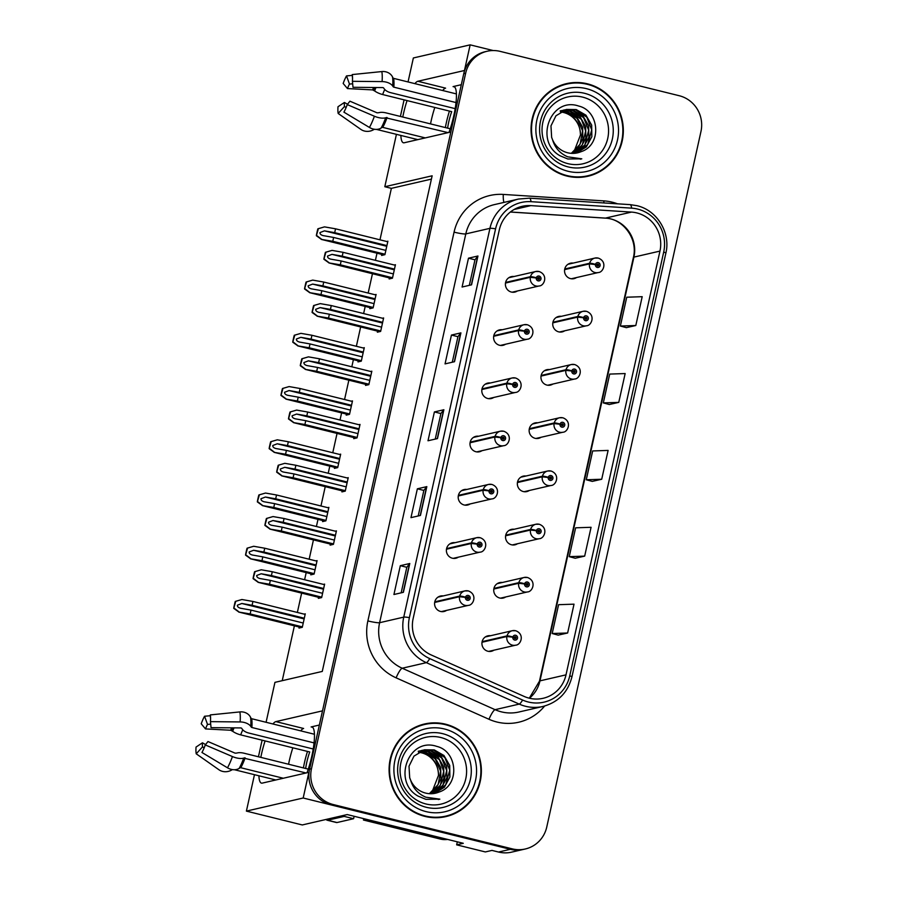 <?xml version="1.0" encoding="UTF-8"?>
<svg xmlns="http://www.w3.org/2000/svg" width="897" height="897" viewBox="0 0 897 897"><rect width="100%" height="100%" fill="white"/><g stroke="black" fill="none" stroke-linecap="round" stroke-linejoin="round"><path stroke-width="1.35" d="M319.366 725.034L311.113 726.94A31.687 6.974 103.9 0 1 311.909 726.929A31.687 6.974 103.9 0 1 311.864 755.936A31.687 6.974 103.9 0 1 306.998 772.777M448.96 132.431A31.687 6.974 -76.1 0 0 453.826 115.601A31.687 6.974 -76.1 0 0 453.871 86.594A31.687 6.974 -76.1 0 0 453.075 86.594L454.577 86.964M478.606 436.222A7.916 7.681 77 0 0 469.983 443.993A7.916 7.681 77 0 0 481.947 450.698M466.81 489.459A7.916 7.681 77 0 0 458.188 497.23A7.916 7.681 77 0 0 470.151 503.935M490.412 382.997A7.916 7.681 77 0 0 481.79 390.767A7.916 7.681 77 0 0 493.754 397.461M502.208 329.76A7.916 7.681 77 0 0 493.585 337.53A7.916 7.681 77 0 0 505.549 344.224M514.015 276.523A7.916 7.681 77 0 0 505.392 284.293A7.916 7.681 77 0 0 517.356 290.998M455.003 542.696A7.916 7.681 77 0 0 446.381 550.466A7.916 7.681 77 0 0 458.345 557.16M502.354 582.501A7.916 7.681 77 0 0 493.731 590.271A7.916 7.681 77 0 0 505.695 596.965M514.149 529.264A7.916 7.681 77 0 0 505.527 537.034A7.916 7.681 77 0 0 517.491 543.728M525.956 476.027A7.916 7.681 77 0 0 517.334 483.797A7.916 7.681 77 0 0 529.297 490.502M537.752 422.801A7.916 7.681 77 0 0 529.129 430.56A7.916 7.681 77 0 0 541.093 437.265M549.558 369.564A7.916 7.681 77 0 0 540.936 377.334A7.916 7.681 77 0 0 552.9 384.028M561.365 316.327A7.916 7.681 77 0 0 552.731 324.097A7.916 7.681 77 0 0 564.706 330.802M573.161 263.09A7.916 7.681 77 0 0 564.538 270.86A7.916 7.681 77 0 0 576.502 277.565M443.208 595.922A7.916 7.681 77 0 0 434.574 603.692A7.916 7.681 77 0 0 446.549 610.397M490.547 635.726A7.916 7.681 77 0 0 481.924 643.497A7.916 7.681 77 0 0 493.888 650.202M493.171 50.546L470.151 44.85L464.467 70.504L417.845 81.268A31.687 6.974 -76.1 0 0 414.907 83.645M407.059 100.587A31.687 6.974 -76.1 0 0 402.775 117.025M400.869 135.447A31.687 6.974 -76.1 0 0 403.415 142.769A31.687 6.974 -76.1 0 0 404.211 142.769L450.832 132.005L322.505 710.85L275.884 721.614A31.687 6.974 -76.1 0 0 272.946 723.98M417.845 81.268L445.596 88.141A31.687 6.974 -76.1 0 0 442.658 90.519M434.81 107.449A31.687 6.974 -76.1 0 0 430.526 123.898M258.908 775.782A31.687 6.974 -76.1 0 0 261.453 783.115A31.687 6.974 -76.1 0 0 262.249 783.115L308.871 772.339L303.186 798.005L246.395 811.112L302.267 824.948L347.229 814.566L463.278 843.303L456.651 844.839L457.324 841.835M303.186 798.005L510.359 849.302A29.702 28.794 77 0 0 523.433 849.414L511.604 852.15A29.702 28.794 77 0 1 498.53 852.038L491.971 850.412L485.344 851.937L456.651 844.839M408.045 81.941L413.36 57.969L470.151 44.85M265.097 740.922A31.687 6.974 -76.1 0 0 260.814 757.371M266.084 722.287L274.942 682.359L322.27 671.427L432.141 175.801L384.813 186.722L396.429 134.337M400.398 116.442L404.076 99.847M246.395 811.112L254.468 774.683M258.437 756.788L262.115 740.182M431.412 179.108L391.372 188.348L379.969 239.813M376.998 253.201L375.417 260.332M372.457 273.72L368.162 293.05M365.202 306.426L363.621 313.569M360.65 326.945L356.367 346.287M353.396 359.663L351.815 366.806M348.855 380.182L344.56 399.513M341.6 412.9L340.019 420.031M337.048 433.419L332.765 452.75M329.793 466.126L328.212 473.268M325.241 486.645L320.958 505.986M317.998 519.363L316.406 526.505M313.445 539.882L309.162 559.212M306.191 572.6L304.61 579.742M301.639 593.119L297.356 612.449M294.395 625.837L282.23 680.666M391.372 188.348L384.813 186.722M381.819 254.389L381.595 255.432L384.903 254.67L387.885 241.215L386.708 241.484M370.024 307.626L369.788 308.669L373.107 307.895L376.09 294.451L374.912 294.721M346.421 414.089L346.186 415.132L349.505 414.369L352.487 400.914L351.31 401.183M334.615 467.326L334.39 468.369L337.698 467.606L340.681 454.151L339.503 454.42M322.819 520.563L322.584 521.594L325.903 520.832L328.885 507.377L327.708 507.657M311.012 573.788L310.788 574.831L314.096 574.069L317.078 560.614L315.901 560.883M358.217 360.852L357.993 361.895L361.3 361.132L364.283 347.677L363.106 347.958M299.217 627.025L298.981 628.068L302.289 627.306L305.272 613.851L304.094 614.12M389.365 277.902L389.13 278.945L392.449 278.182L395.431 264.727L394.254 264.996M377.559 331.139L377.334 332.182L380.642 331.408L383.624 317.964L382.447 318.233M353.956 437.601L353.732 438.644L357.04 437.882L360.022 424.427L358.845 424.696M342.161 490.838L341.925 491.881L345.244 491.119L348.227 477.664L347.049 477.933M330.354 544.075L330.13 545.118L333.437 544.344L336.42 530.889L335.243 531.17M365.763 384.376L365.528 385.407L368.846 384.645L371.829 371.19L370.652 371.47M318.558 597.301L318.323 598.344L321.642 597.581L324.624 584.126L323.436 584.396M461.327 84.688L453.075 86.594M288.565 764.244A31.687 6.974 103.9 0 1 292.848 747.795M300.697 730.853A31.687 6.974 103.9 0 1 303.635 728.487L275.884 721.614M587.423 83.825A47.519 46.072 77 0 0 566.5 83.645A47.519 46.072 77 0 0 531.046 129.549A47.519 46.072 77 0 0 566.971 176.07A47.519 46.072 77 0 0 587.883 176.261A47.519 46.072 77 0 0 623.337 130.357A47.519 46.072 77 0 0 587.423 83.825M576.973 82.995A47.519 46.072 77 0 0 565.558 83.881M445.461 724.171A47.519 46.072 77 0 0 424.539 723.991A47.519 46.072 77 0 0 389.085 769.895A47.519 46.072 77 0 0 425.01 816.416A47.519 46.072 77 0 0 445.921 816.595A47.519 46.072 77 0 0 481.375 770.691A47.519 46.072 77 0 0 445.461 724.171M435.011 723.341A47.519 46.072 77 0 0 423.597 724.215M636.769 212.914A31.687 30.711 -103 0 1 659.957 251.093L566.007 674.847A31.687 30.711 -103 0 1 543.134 698.292A31.687 30.711 -103 0 1 524.083 696.408L431.222 654.967A31.687 30.711 -103 0 1 413.147 618.549L499.337 229.767A31.687 30.711 -103 0 1 522.2 206.321A31.687 30.711 -103 0 1 530.833 205.626L631.454 212.096A31.687 30.711 -103 0 1 636.769 212.914M637.621 209.079A35.645 34.557 77 0 0 631.645 208.149L531.024 201.679A35.645 34.557 77 0 0 495.581 228.836L409.391 617.618A35.645 34.557 77 0 0 429.73 658.6L522.603 700.041A35.645 34.557 77 0 0 569.763 675.777L663.702 252.023A35.645 34.557 77 0 0 637.621 209.079M487.093 51.264L485.21 51.701A29.702 28.794 77 0 0 463.76 73.677L309.577 769.178A29.702 28.794 77 0 0 331.307 804.968L510.359 849.302A29.702 28.794 77 0 0 523.433 849.414L525.328 848.977A29.702 28.794 77 0 0 546.766 827L700.961 131.511A29.702 28.794 77 0 0 679.22 95.721L500.167 51.376A29.702 28.794 77 0 0 487.093 51.264A29.702 28.794 77 0 0 465.655 73.24L311.472 768.74A29.702 28.794 77 0 0 333.202 804.531L512.254 848.865A29.702 28.794 77 0 0 525.328 848.977M558.181 635.132L567.633 632.99L574.024 604.163L558.584 604.69L552.193 633.517L558.259 635.154M575.224 558.259L584.676 556.118L591.067 527.29L575.627 527.817L569.236 556.645L575.302 558.282M626.341 327.652L635.805 325.51L642.196 296.683L626.756 297.21L620.365 326.037L626.431 327.674M609.298 404.513L618.762 402.383L625.153 373.556L609.713 374.083L603.322 402.899L609.388 404.547M592.255 481.386L601.719 479.245L608.11 450.417L592.67 450.944L586.279 479.772L592.345 481.409M403.392 592.323L393.929 594.509L400.32 565.682L409.783 563.495L403.392 592.323M454.521 361.704L445.047 363.89L451.438 335.063L460.912 332.877L454.521 361.704M471.553 284.831L462.09 287.018L468.481 258.19L477.944 256.004L471.553 284.831M420.435 515.45L410.972 517.636L417.363 488.809L426.826 486.623L420.435 515.45M437.478 438.577L428.004 440.763L434.395 411.936L443.869 409.75L437.478 438.577M434.395 411.936L440.909 413.551M435.247 439.093L440.909 413.528L443.645 409.851A7.916 0.863 12.5 0 1 443.869 409.75M417.363 488.809L423.866 490.424M418.204 515.966L423.866 490.401L426.613 486.723A7.916 0.863 12.5 0 1 426.826 486.623M468.481 258.19L474.984 259.805M469.322 285.347L474.995 259.782L477.731 256.116A7.916 0.863 12.5 0 1 477.944 256.004M451.438 335.063L457.952 336.678L460.688 332.978A7.916 0.863 12.5 0 1 460.912 332.877M400.32 565.682L406.823 567.296L409.57 563.596A7.916 0.863 12.5 0 1 409.783 563.495M601.719 479.245L586.279 479.772M618.762 402.383L603.322 402.899M635.805 325.51L620.365 326.037M584.676 556.118L569.236 556.645M567.633 632.99L552.193 633.517M452.279 362.22L457.952 336.655M401.161 592.839L406.823 567.274M444.979 816.808A47.519 46.072 77 0 0 455.62 812.592M586.941 176.462A47.519 46.072 77 0 0 597.581 172.246M322.584 593.309L270.356 580.381L259.682 578.487M260.119 578.576C257.775 578.004 256.632 576.973 256.71 575.482L261.184 573.777L271.421 575.571L272.273 571.725L261.24 569.786L254.625 571.703A4.945 1.088 -76.1 0 0 254.064 573.766L253.425 576.648A4.945 1.088 -76.1 0 0 253.089 578.655L258.235 582.332L269.504 584.216L321.731 597.155M434.664 602.459L459.544 596.718L465.453 597.391A2.478 2.399 77 0 0 467.281 600.272A2.478 2.399 77 0 0 470.163 598.445A2.478 2.399 77 0 0 468.346 595.462A2.478 2.399 77 0 0 465.498 597.178L466.889 597.593A0.987 0.964 -103 0 1 468.783 597.873A0.987 0.964 -103 0 1 467.606 598.826A0.987 0.964 -103 0 1 466.866 597.671L465.453 597.391M467.057 597.256A0.987 0.964 -103 0 1 467.393 598.748M465.498 597.178A4.945 0.583 -165 0 0 459.679 596.079A7.423 7.198 -103 0 1 468.234 590.932M434.787 601.831L459.679 596.079M320.621 597.817L258.056 582.321L320.689 597.806M324.501 584.665L272.273 571.725M323.649 588.51L271.421 575.571M270.356 580.381L269.504 584.216M261.24 569.786L255.107 571.591L253.089 578.655M253.571 578.543L258.471 582.276M303.242 623.034L251.014 610.095L240.34 608.211M240.777 608.301C238.434 607.729 237.29 606.697 237.369 605.206L241.842 603.49L252.079 605.296L252.932 601.45L241.898 599.51L235.283 601.427A4.945 1.088 -76.1 0 0 234.722 603.479L234.083 606.361A4.945 1.088 -76.1 0 0 233.747 608.368L238.894 612.057L250.162 613.94L302.39 626.88M482.014 642.263L506.883 636.511L512.804 637.195A2.478 2.399 77 0 0 514.631 640.066A2.478 2.399 77 0 0 517.502 638.249A2.478 2.399 77 0 0 515.697 635.267A2.478 2.399 77 0 0 512.849 636.982L514.239 637.397A0.987 0.964 -103 0 1 516.123 637.677A0.987 0.964 -103 0 1 514.945 638.63A0.987 0.964 -103 0 1 514.216 637.475L512.804 637.195M514.396 637.061A0.987 0.964 -103 0 1 514.743 638.552M512.849 636.982A4.945 0.583 -165 0 0 507.029 635.883A7.423 7.198 -103 0 1 515.573 630.737M482.138 641.635L507.029 635.883M301.28 627.541L238.714 612.046L301.347 627.519M305.159 614.378L252.932 601.45M304.307 618.224L252.079 605.296M251.014 610.095L250.162 613.94M241.898 599.51L235.765 601.315L233.747 608.368M234.229 608.256L239.129 612.001M334.379 540.072L282.151 527.144L271.477 525.25M271.914 525.339C269.571 524.779 268.438 523.747 268.506 522.245L272.98 520.54L283.217 522.334L284.069 518.5L273.047 516.56L266.431 518.477A4.945 1.088 -76.1 0 0 265.871 520.529L265.232 523.411A4.945 1.088 -76.1 0 0 264.895 525.418L270.031 529.107L281.299 530.99L333.527 543.918M446.471 549.222L471.34 543.481L477.249 544.154A2.478 2.399 77 0 0 479.088 547.035A2.478 2.399 77 0 0 481.958 545.208A2.478 2.399 77 0 0 480.153 542.225A2.478 2.399 77 0 0 477.305 543.952L478.695 544.356A0.987 0.964 -103 0 1 480.579 544.636A0.987 0.964 -103 0 1 479.402 545.589A0.987 0.964 -103 0 1 478.673 544.445L477.249 544.154M478.852 544.019A0.987 0.964 -103 0 1 479.2 545.511M477.305 543.952A4.945 0.583 -165 0 0 471.486 542.853A7.423 7.198 -103 0 1 480.03 537.695M446.594 548.594L471.486 542.853M332.417 544.58L269.862 529.095L332.484 544.569M336.297 531.428L284.069 518.5M335.444 535.274L283.217 522.334M282.151 527.144L281.299 530.99M273.047 516.56L266.914 518.365L264.895 525.418M265.366 525.306L270.277 529.051M346.186 486.847L293.958 473.908L283.284 472.024M283.721 472.114C281.378 471.542 280.245 470.51 280.312 469.019L284.786 467.303L295.023 469.109L295.875 465.263L284.842 463.323L278.227 465.24A4.945 1.088 -76.1 0 0 277.666 467.292L277.027 470.174A4.945 1.088 -76.1 0 0 276.691 472.181L281.837 475.87L293.106 477.753L345.334 490.693M458.277 495.985L483.147 490.244L489.056 490.917A2.478 2.399 77 0 0 490.883 493.798A2.478 2.399 77 0 0 493.765 491.982A2.478 2.399 77 0 0 491.948 489A2.478 2.399 77 0 0 489.1 490.715L490.491 491.119A0.987 0.964 -103 0 1 492.386 491.41A0.987 0.964 -103 0 1 491.208 492.363A0.987 0.964 -103 0 1 490.48 491.208L489.056 490.917M490.659 490.782A0.987 0.964 -103 0 1 491.007 492.285M489.1 490.715A4.945 0.583 -165 0 0 483.281 489.616A7.423 7.198 -103 0 1 491.836 484.458M458.389 495.368L483.281 489.616M344.224 491.354L281.658 475.858L344.291 491.332M348.103 478.191L295.875 465.263M347.251 482.037L295.023 469.109M293.958 473.908L293.106 477.753M284.842 463.323L278.709 465.128L276.691 472.181M277.173 472.069L282.073 475.814M357.993 433.61L305.754 420.682L295.079 418.787M295.517 418.877C293.173 418.305 292.041 417.273 292.108 415.782L296.582 414.066L306.819 415.872L307.671 412.026L296.649 410.086L290.034 412.003A4.945 1.088 -76.1 0 0 289.473 414.055L288.834 416.948A4.945 1.088 -76.1 0 0 288.498 418.944L293.644 422.633L304.902 424.516L357.141 437.456M470.073 442.759L494.942 437.007L500.862 437.691A2.478 2.399 77 0 0 502.69 440.562A2.478 2.399 77 0 0 505.56 438.745A2.478 2.399 77 0 0 503.755 435.763A2.478 2.399 77 0 0 500.907 437.478L502.298 437.893A0.987 0.964 -103 0 1 504.181 438.173A0.987 0.964 -103 0 1 503.004 439.126A0.987 0.964 -103 0 1 502.275 437.971L500.862 437.691M502.455 437.557A0.987 0.964 -103 0 1 502.802 439.048M500.907 437.478A4.945 0.583 -165 0 0 495.088 436.379A7.423 7.198 -103 0 1 503.632 431.233M470.196 442.131L495.088 436.379M356.019 438.117L293.465 422.622L356.087 438.095M359.91 424.965L307.671 412.026M359.058 428.811L306.819 415.872M305.754 420.682L304.902 424.516M296.649 410.086L290.516 411.891L288.498 418.944M288.98 418.843L293.88 422.577M315.038 569.797L262.81 556.869L252.135 554.974M252.573 555.064C250.229 554.492 249.097 553.46 249.164 551.969L253.638 550.265L263.875 552.059L264.727 548.213L253.694 546.273L247.09 548.19A4.945 1.088 -76.1 0 0 246.529 550.253L245.89 553.135A4.945 1.088 -76.1 0 0 245.554 555.131L250.689 558.82L261.958 560.703L314.185 573.643M493.821 589.026L518.69 583.285L524.599 583.958A2.478 2.399 77 0 0 526.438 586.84A2.478 2.399 77 0 0 529.308 585.012A2.478 2.399 77 0 0 527.503 582.03A2.478 2.399 77 0 0 524.644 583.745L526.034 584.16A0.987 0.964 -103 0 1 527.929 584.44A0.987 0.964 -103 0 1 526.752 585.393A0.987 0.964 -103 0 1 526.023 584.239L524.599 583.958M526.203 583.824A0.987 0.964 -103 0 1 526.55 585.315M524.644 583.745A4.945 0.583 -165 0 0 518.825 582.658A7.423 7.198 -103 0 1 527.38 577.5M493.933 588.398L518.825 582.658M313.075 574.304L250.521 558.809L313.143 574.293M316.955 561.152L264.727 548.213M316.103 564.998L263.875 552.059M262.81 556.869L261.958 560.703M253.694 546.273L247.572 548.078L245.554 555.131M246.025 555.03L250.936 558.764M326.844 516.56L274.617 503.632L263.942 501.737M264.38 501.827C262.036 501.255 260.904 500.223 260.971 498.732L265.445 497.028L275.682 498.822L276.534 494.987L265.501 493.047L258.885 494.953A4.945 1.088 -76.1 0 0 258.325 497.016L257.686 499.898A4.945 1.088 -76.1 0 0 257.349 501.905L262.496 505.594L273.764 507.478L325.992 520.406M505.616 535.789L530.486 530.049L536.406 530.721A2.478 2.399 77 0 0 538.234 533.603A2.478 2.399 77 0 0 541.115 531.775A2.478 2.399 77 0 0 539.299 528.793A2.478 2.399 77 0 0 536.451 530.519L537.841 530.923A0.987 0.964 -103 0 1 539.725 531.203A0.987 0.964 -103 0 1 538.559 532.156A0.987 0.964 -103 0 1 537.819 531.013L536.406 530.721M537.998 530.587A0.987 0.964 -103 0 1 538.346 532.089M536.451 530.519A4.945 0.583 -165 0 0 530.632 529.421A7.423 7.198 -103 0 1 539.187 524.263M505.74 535.173L530.632 529.421M324.882 521.067L262.316 505.583L324.949 521.056M328.762 507.915L276.534 494.987M327.91 511.761L275.682 498.822M274.617 503.632L273.764 507.478M265.501 493.047L259.368 494.852L257.349 501.905M257.831 501.793L262.731 505.538M338.651 463.334L286.412 450.395L275.738 448.5M276.175 448.601C273.832 448.029 272.699 446.998 272.766 445.506L277.24 443.791L287.477 445.596L288.329 441.75L277.308 439.81L270.692 441.728A4.945 1.088 -76.1 0 0 270.132 443.78L269.492 446.661A4.945 1.088 -76.1 0 0 269.156 448.668L274.303 452.357L285.56 454.241L337.799 467.169M517.423 482.552L542.293 476.812L548.202 477.496A2.478 2.399 77 0 0 550.04 480.366A2.478 2.399 77 0 0 552.911 478.55A2.478 2.399 77 0 0 551.106 475.567A2.478 2.399 77 0 0 548.246 477.282L549.637 477.697A0.987 0.964 -103 0 1 551.532 477.978A0.987 0.964 -103 0 1 550.354 478.931A0.987 0.964 -103 0 1 549.626 477.776L548.202 477.496M549.805 477.361A0.987 0.964 -103 0 1 550.153 478.852M548.246 477.282A4.945 0.583 -165 0 0 542.427 476.184A7.423 7.198 -103 0 1 550.982 471.037M517.535 481.936L542.427 476.184M336.678 467.83L274.123 452.346L336.745 467.819M340.568 454.678L288.329 441.75M339.716 458.524L287.477 445.596M286.412 450.395L285.56 454.241M277.308 439.81L271.174 441.616L269.156 448.668M269.638 448.556L274.538 452.301M350.447 410.097L298.219 397.158L287.545 395.274M287.982 395.364C285.638 394.792 284.506 393.761 284.573 392.269L289.047 390.554L299.284 392.359L300.136 388.513L289.103 386.573L282.499 388.491A4.945 1.088 -76.1 0 0 281.927 390.543L281.299 393.435A4.945 1.088 -76.1 0 0 280.952 395.431L286.098 399.12L297.367 401.004L349.595 413.943M529.219 429.327L554.088 423.586L560.008 424.259A2.478 2.399 77 0 0 561.836 427.14A2.478 2.399 77 0 0 564.718 425.313A2.478 2.399 77 0 0 562.901 422.33A2.478 2.399 77 0 0 560.053 424.046L561.444 424.46A0.987 0.964 -103 0 1 563.327 424.741A0.987 0.964 -103 0 1 562.161 425.694A0.987 0.964 -103 0 1 561.421 424.539L560.008 424.259M561.6 424.124A0.987 0.964 -103 0 1 561.948 425.615M560.053 424.046A4.945 0.583 -165 0 0 554.234 422.947A7.423 7.198 -103 0 1 562.789 417.8M529.342 428.699L554.234 422.947M348.485 414.605L285.919 399.109L348.552 414.582M352.364 401.452L300.136 388.513M351.512 405.287L299.284 392.359M298.219 397.158L297.367 401.004M289.103 386.573L282.97 388.379L280.952 395.431M281.434 395.319L286.334 399.064M449.453 111.082A29.702 6.537 -76.1 0 0 446.392 122.474A29.702 6.537 -76.1 0 0 445.361 127.576M352.532 78.431L352.241 74.574L381.819 71.569A10.887 9.598 -10.9 0 1 392.471 76.85L393.009 77.916A0.987 0.875 169.1 0 0 393.604 78.364L456.416 93.916M456.024 102.561L393.839 87.155A0.987 0.594 4.1 0 1 393.245 86.796L392.707 86.034A10.887 6.559 -175.9 0 0 382.088 81.593L352.42 81.313L353.003 87.301L382.671 87.592A0.987 0.594 4.1 0 1 383.636 87.996L384.174 88.758A10.887 6.559 -175.9 0 0 390.7 92.683L455.183 108.649M450.227 128.776L386.215 112.932A10.887 4.563 19.9 0 0 378.859 112.708L377.076 112.82L349.92 101.193L347.251 104.59L374.408 116.229A10.887 4.563 19.9 0 0 385.676 117.765L448.108 132.633M425.268 137.903L382.739 127.374A0.987 0.762 29.6 0 0 382.021 127.464L381.113 128.047A10.887 8.353 -150.4 0 1 369.429 127.452L343.91 112.147A22.773 5.012 103.9 0 0 347.251 104.59M376.448 129.392L417.789 139.629M447.625 128.136A19.801 4.362 103.9 0 1 451.707 111.643L382.66 94.544A10.887 4.563 -160.1 0 1 374.654 90.956L372.647 89.902L347.487 88.579A13.59 2.994 103.9 0 1 349.482 84.071L352.656 83.791M346.096 107.595L344.504 106.485A13.59 2.994 103.9 0 1 344.403 102.471L347.543 104.22M344.504 106.485L338.18 113.471A22.773 5.012 103.9 0 1 338.001 106.732L344.403 102.471M347.487 88.579L343.17 83.443A22.773 5.012 103.9 0 1 346.511 75.897L349.482 84.071M352.241 74.574A22.773 5.012 103.9 0 1 352.476 76.413A22.773 5.012 103.9 0 1 352.42 81.313M338.18 113.471L360.908 129.426A10.887 9.598 169.1 0 0 373.298 129.852L374.374 129.258M352.308 75.393L346.511 75.897M307.492 751.417A29.702 6.537 -76.1 0 0 304.431 762.809A29.702 6.537 -76.1 0 0 303.399 767.922M210.571 718.777L210.279 714.909L239.858 711.915A10.887 9.598 -10.9 0 1 250.51 717.185L251.048 718.25A0.987 0.875 169.1 0 0 251.642 718.71L314.455 734.262M314.062 742.895L251.878 727.501A0.987 0.594 4.1 0 1 251.283 727.142L250.745 726.368A10.887 6.559 -175.9 0 0 240.127 721.939L210.459 721.648L211.042 727.646L240.71 727.927A0.987 0.594 4.1 0 1 241.674 728.33L242.212 729.104A10.887 6.559 -175.9 0 0 248.738 733.028L313.221 748.995M308.265 769.121L244.253 753.267A10.887 4.563 19.9 0 0 236.898 753.054L235.115 753.166L207.969 741.539L205.29 744.936L232.446 756.563A10.887 4.563 19.9 0 0 243.715 758.1L306.146 772.979M283.306 778.248L240.777 767.72A0.987 0.762 29.6 0 0 240.06 767.81L239.151 768.393A10.887 8.353 -150.4 0 1 227.479 767.798L201.948 752.482A22.773 5.012 103.9 0 0 205.29 744.936M234.487 769.738L275.828 779.975M305.664 768.482A19.801 4.362 103.9 0 1 309.745 751.978L240.699 734.878A10.887 4.563 -160.1 0 1 232.693 731.302L230.686 730.248L205.525 728.925A13.59 2.994 103.9 0 1 207.521 724.417L210.705 724.137M204.135 747.941L202.554 746.831A13.59 2.994 103.9 0 1 202.442 742.806L205.581 744.566M202.554 746.831L196.219 753.805A22.773 5.012 103.9 0 1 196.039 747.078L202.442 742.806M205.525 728.925L201.208 723.789A22.773 5.012 103.9 0 1 204.55 716.243L207.521 724.417M210.279 714.909A22.773 5.012 103.9 0 1 210.515 716.748A22.773 5.012 103.9 0 1 210.459 721.648M196.219 753.805L218.946 769.761A10.887 9.598 169.1 0 0 231.348 770.198L232.413 769.604M210.347 715.728L204.55 716.243M326.273 819.409A19.801 4.362 -76.1 0 0 327.147 820.217A19.801 4.362 -76.1 0 0 327.64 820.217L344.213 816.393A19.801 4.362 103.9 0 1 344.482 815.205M354.158 816.281A19.801 4.362 -76.1 0 0 353.586 818.714L344.213 816.393M327.147 820.217L336.521 822.538A19.801 4.362 -76.1 0 0 337.014 822.538L353.586 818.714M445.988 839.02A19.801 19.196 -103 0 1 442.692 838.516L365.819 819.477A19.801 19.196 77 0 0 365.898 819.196M442.692 838.516L440.326 839.054A19.801 19.196 77 0 0 447.558 839.413M365.819 819.477L363.453 820.026A19.801 19.196 77 0 0 363.812 818.681M440.326 839.054L363.453 820.026M567.924 163.646A34.265 33.211 -103 0 1 542.853 122.351A34.265 33.211 -103 0 1 582.669 97.134A34.265 33.211 -103 0 1 607.74 138.418A34.265 33.211 -103 0 1 567.924 163.646M559.997 155.753L567.812 158.993L581.783 158.825L567.756 156.84C559.975 153.499 554.918 147.814 552.574 139.775A22.38 21.696 77 0 0 567.644 152.77A22.38 21.696 77 0 0 577.5 152.849A22.38 21.696 77 0 0 580.976 151.716C602.279 145.09 599.566 110.824 578.722 106.059C550.523 96.271 533.906 141.356 559.997 155.753M560.468 111.968A22.38 21.696 -103 0 1 563.551 112.495A22.38 21.696 -103 0 1 580.46 134.999L574.046 151.515M587.311 84.307A47.025 45.59 -103 0 1 622.854 130.345A47.025 45.59 -103 0 1 587.77 175.778A47.025 45.59 -103 0 1 567.072 175.599A47.025 45.59 -103 0 1 531.529 129.56A47.025 45.59 -103 0 1 566.612 84.127A47.025 45.59 -103 0 1 587.311 84.307M587.77 175.778L585.876 176.216A47.025 45.59 -103 0 1 575.526 177.348M560.793 111.766L564.202 112.338C574.764 115.937 580.18 123.494 580.46 134.999M562.206 110.993L567.207 111.643L576.906 117.238L582.646 127.172L582.837 138.788L577.332 149.003L571.703 153.365M561.847 111.172L566.456 111.822L577.163 118.494L582.579 130.805L580.101 144.215L571.311 153.342M560.58 110.813L561.713 110.589M562.094 110.533L563.249 110.387M563.641 110.353L570.212 110.959L579.911 116.543L585.651 126.477L585.842 138.093L580.337 148.308L573.273 153.387M560.188 110.914L561.343 110.701M561.724 110.645L562.89 110.533M563.282 110.51L569.46 111.127L581.435 119.402L585.674 130.996L582.31 144.922L572.88 153.387M563.585 110.129L564.718 109.894M565.099 109.838L573.217 110.264L582.915 115.848L588.667 125.782L588.847 137.398L583.342 147.624L574.82 153.286M563.294 110.196L564.37 110.006M564.751 109.95L572.465 110.432L583.611 117.63L588.667 130.211L584.844 144.966L574.439 153.32M552.574 139.775L551.644 137.376L550.971 125.872L555.961 115.769L566.59 109.434L576.222 109.569L585.92 115.152L591.672 125.087L591.852 136.714L586.346 146.929L576.334 153.084M566.22 109.524L575.47 109.737L586.817 117.182L591.706 129.874L587.625 144.596L575.952 153.152M580.976 151.716L578.117 152.703M554.918 88.097A47.025 45.59 -103 0 1 564.718 84.565L566.612 84.127M581.783 158.825L580.224 159.206M425.963 803.981A34.265 33.211 -103 0 1 400.903 762.697A34.265 33.211 -103 0 1 440.707 737.48A34.265 33.211 -103 0 1 465.778 778.764A34.265 33.211 -103 0 1 425.963 803.981M418.047 796.099L425.851 799.339L439.822 799.16L425.795 797.186C418.013 793.845 412.956 788.149 410.613 780.11A22.38 21.696 77 0 0 425.683 793.105A22.38 21.696 77 0 0 435.538 793.195A22.38 21.696 77 0 0 439.014 792.062C460.318 785.436 457.616 751.17 436.761 746.394C408.561 736.605 391.944 781.691 418.047 796.099M418.507 752.303A22.38 21.696 -103 0 1 421.59 752.83A22.38 21.696 -103 0 1 438.498 775.333L432.085 791.849M445.349 724.653A47.025 45.59 -103 0 1 480.893 770.691A47.025 45.59 -103 0 1 445.809 816.113A47.025 45.59 -103 0 1 425.111 815.934A47.025 45.59 -103 0 1 389.567 769.895A47.025 45.59 -103 0 1 424.651 724.473A47.025 45.59 -103 0 1 445.349 724.653M445.809 816.113L443.925 816.55A47.025 45.59 -103 0 1 433.565 817.683M418.843 752.101L422.24 752.684C432.803 756.283 438.218 763.829 438.498 775.333M420.245 751.338L425.245 751.989L434.944 757.584L440.696 767.507L440.876 779.134L435.37 789.349L429.741 793.71M419.886 751.518L424.494 752.168L435.202 758.828L440.618 771.151L438.14 784.561L429.349 793.688M418.619 751.159L419.751 750.935M420.132 750.867L421.287 750.733M421.68 750.699L428.25 751.294L437.949 756.889L443.701 766.812L443.88 778.439L438.375 788.654L431.311 793.722M418.226 751.249L419.381 751.047M419.762 750.991L420.928 750.867M421.321 750.845L427.499 751.473L439.474 759.748L443.712 771.342L440.349 785.256L430.93 793.733M421.624 750.464L422.756 750.24M423.137 750.172L431.255 750.598L440.954 756.193L446.706 766.128L446.885 777.744L441.38 787.958L432.859 793.632M421.332 750.531L422.42 750.341M422.79 750.296L430.504 750.778L441.649 757.965L446.706 770.557L442.883 785.301L432.477 793.666M410.613 780.11L409.694 777.71L409.01 766.206L413.999 756.104L424.629 749.769L434.26 749.903L443.959 755.498L449.711 765.433L449.89 777.049L444.396 787.263L434.372 793.43M424.259 749.858L433.509 750.083L444.856 757.528L449.745 770.209L445.663 784.942L433.991 793.486M439.014 792.062L436.155 793.038M412.956 728.431A47.025 45.59 -103 0 1 422.756 724.911L424.651 724.473M439.822 799.16L438.263 799.541M369.788 380.373L317.56 367.445L306.886 365.55M307.323 365.64C304.98 365.068 303.848 364.036 303.915 362.545L308.389 360.841L318.626 362.635L319.478 358.8L308.445 356.86L301.841 358.766A4.945 1.088 -76.1 0 0 301.28 360.829L300.641 363.711A4.945 1.088 -76.1 0 0 300.293 365.718L305.44 369.407L316.708 371.291L368.936 384.219M481.88 389.522L506.749 383.781L512.658 384.454A2.478 2.399 77 0 0 514.486 387.336A2.478 2.399 77 0 0 517.367 385.508A2.478 2.399 77 0 0 515.551 382.526A2.478 2.399 77 0 0 512.703 384.241L514.093 384.656A0.987 0.964 -103 0 1 515.988 384.936A0.987 0.964 -103 0 1 514.811 385.889A0.987 0.964 -103 0 1 514.082 384.735L512.658 384.454M514.261 384.32A0.987 0.964 -103 0 1 514.609 385.811M512.703 384.241A4.945 0.583 -165 0 0 506.883 383.154A7.423 7.198 -103 0 1 515.439 377.996M481.992 388.894L506.883 383.154M367.826 384.88L305.272 369.385L367.893 384.869M371.706 371.728L319.478 358.8M370.853 375.574L318.626 362.635M317.56 367.445L316.708 371.291M308.445 356.86L302.311 358.665L300.293 365.718M300.775 365.606L305.675 369.351M381.595 327.147L329.367 314.208L318.693 312.313M319.119 312.414C316.776 311.842 315.643 310.81 315.71 309.319L320.184 307.604L330.432 309.409L331.285 305.563L320.251 303.623L313.636 305.541A4.945 1.088 -76.1 0 0 313.075 307.593L312.436 310.474A4.945 1.088 -76.1 0 0 312.1 312.481L317.246 316.17L328.515 318.054L380.743 330.982M493.675 336.285L518.544 330.545L524.465 331.217A2.478 2.399 77 0 0 526.292 334.099A2.478 2.399 77 0 0 529.174 332.271A2.478 2.399 77 0 0 527.358 329.289A2.478 2.399 77 0 0 524.51 331.015L525.9 331.419A0.987 0.964 -103 0 1 527.784 331.699A0.987 0.964 -103 0 1 526.617 332.652A0.987 0.964 -103 0 1 525.877 331.509L524.465 331.217M526.057 331.083A0.987 0.964 -103 0 1 526.404 332.585M524.51 331.015A4.945 0.583 -165 0 0 518.69 329.917A7.423 7.198 -103 0 1 527.234 324.759M493.798 335.669L518.69 329.917M379.622 331.643L317.067 316.159L379.689 331.632M383.512 318.491L331.285 305.563M382.66 322.337L330.432 309.409M329.367 314.208L328.515 318.054M320.251 303.623L314.118 305.428L312.1 312.481M312.582 312.369L317.482 316.114M393.391 273.91L341.163 260.971L330.488 259.087M330.926 259.177C328.582 258.605 327.45 257.574 327.517 256.082L331.991 254.367L342.228 256.172L343.08 252.326L332.047 250.386L325.443 252.304A4.945 1.088 -76.1 0 0 324.882 254.356L324.243 257.237A4.945 1.088 -76.1 0 0 323.895 259.244L329.042 262.933L340.311 264.817L392.538 277.756M505.482 283.048L530.351 277.308L536.26 277.992A2.478 2.399 77 0 0 538.099 280.862A2.478 2.399 77 0 0 540.969 279.045A2.478 2.399 77 0 0 539.164 276.063A2.478 2.399 77 0 0 536.305 277.778L537.695 278.193A0.987 0.964 -103 0 1 539.59 278.474A0.987 0.964 -103 0 1 538.413 279.427A0.987 0.964 -103 0 1 537.684 278.272L536.26 277.992M537.864 277.857A0.987 0.964 -103 0 1 538.211 279.348M536.305 277.778A4.945 0.583 -165 0 0 530.486 276.68A7.423 7.198 -103 0 1 539.041 271.533M505.594 282.432L530.486 276.68M391.428 278.418L328.874 262.922L391.496 278.395M395.308 265.265L343.08 252.326M394.456 269.1L342.228 256.172M341.163 260.971L340.311 264.817M332.047 250.386L325.914 252.192L323.895 259.244M324.378 259.132L329.277 262.877M362.253 356.86L310.026 343.932L299.351 342.037M299.777 342.127C297.434 341.555 296.302 340.524 296.369 339.032L300.843 337.328L311.091 339.122L311.943 335.276L300.91 333.348L294.294 335.254A4.945 1.088 -76.1 0 0 293.734 337.317L293.095 340.198A4.945 1.088 -76.1 0 0 292.758 342.206L297.905 345.883L309.173 347.778L361.401 360.706M541.026 376.09L565.895 370.349L571.804 371.022A2.478 2.399 77 0 0 573.643 373.903A2.478 2.399 77 0 0 576.513 372.076A2.478 2.399 77 0 0 574.708 369.093A2.478 2.399 77 0 0 571.849 370.82L573.239 371.223A0.987 0.964 -103 0 1 575.134 371.504A0.987 0.964 -103 0 1 573.957 372.457A0.987 0.964 -103 0 1 573.228 371.313L571.804 371.022M573.407 370.887A0.987 0.964 -103 0 1 573.755 372.378M571.849 370.82A4.945 0.583 -165 0 0 566.029 369.721A7.423 7.198 -103 0 1 574.585 364.563M541.138 375.462L566.029 369.721M360.28 361.368L297.726 345.872L360.347 361.356M364.171 348.215L311.943 335.276M363.319 352.061L311.091 339.122M310.026 343.932L309.173 347.778M300.91 333.348L294.777 335.142L292.758 342.206M293.241 342.093L298.14 345.838M374.049 303.635L321.821 290.695L311.147 288.8M311.584 288.901C309.241 288.329 308.108 287.298 308.176 285.807L312.649 284.091L322.886 285.896L323.739 282.05L312.705 280.111L306.101 282.028A4.945 1.088 -76.1 0 0 305.541 284.08L304.902 286.962A4.945 1.088 -76.1 0 0 304.554 288.969L309.7 292.657L320.969 294.541L373.197 307.469M552.821 322.853L577.702 317.112L583.611 317.796A2.478 2.399 77 0 0 585.438 320.666A2.478 2.399 77 0 0 588.32 318.85A2.478 2.399 77 0 0 586.503 315.867A2.478 2.399 77 0 0 583.655 317.583L585.046 317.987A0.987 0.964 -103 0 1 586.93 318.278A0.987 0.964 -103 0 1 585.763 319.231A0.987 0.964 -103 0 1 585.023 318.076L583.611 317.796M585.214 317.65A0.987 0.964 -103 0 1 585.55 319.153M583.655 317.583A4.945 0.583 -165 0 0 577.836 316.484A7.423 7.198 -103 0 1 586.391 311.337M552.944 322.236L577.836 316.484M372.087 308.131L309.532 292.646L372.154 308.12M375.966 294.978L323.739 282.05M375.114 298.824L322.886 285.896M321.821 290.695L320.969 294.541M312.705 280.111L306.572 281.916L304.554 288.969M305.036 288.856L309.936 292.601M385.856 250.398L333.628 237.458L322.954 235.575M323.38 235.664C321.036 235.092 319.904 234.061 319.982 232.57L324.445 230.854L334.693 232.659L335.545 228.813L324.512 226.874L317.897 228.791A4.945 1.088 -76.1 0 0 317.336 230.843L316.697 233.725A4.945 1.088 -76.1 0 0 316.361 235.732L321.507 239.421L332.776 241.304L385.004 254.243M564.628 269.627L589.497 263.875L595.406 264.559A2.478 2.399 77 0 0 597.245 267.429A2.478 2.399 77 0 0 600.115 265.613A2.478 2.399 77 0 0 598.31 262.63A2.478 2.399 77 0 0 595.462 264.346L596.853 264.761A0.987 0.964 -103 0 1 598.736 265.041A0.987 0.964 -103 0 1 597.559 265.994A0.987 0.964 -103 0 1 596.83 264.839L595.406 264.559M597.01 264.424A0.987 0.964 -103 0 1 597.357 265.916M595.462 264.346A4.945 0.583 -165 0 0 589.632 263.247A7.423 7.198 -103 0 1 598.187 258.101M564.74 268.999L589.632 263.247M383.882 254.905L321.328 239.409L383.95 254.883M387.773 241.753L335.545 228.813M386.921 245.587L334.693 232.659M333.628 237.458L332.776 241.304M324.512 226.874L318.379 228.679L316.361 235.732M316.843 235.619L321.743 239.364M498.53 852.038L512.254 848.865M311.113 726.94L312.616 727.31M659.957 251.093L633.921 257.103A31.687 30.711 77 0 0 610.745 218.924A31.687 30.711 77 0 0 605.43 218.106L510.404 211.995M544.614 706.04A49.503 47.989 -103 0 1 496.96 722.029A49.503 47.989 -103 0 1 488.988 719.282L396.115 677.84A49.503 47.989 -103 0 1 367.871 620.926L454.061 232.144A49.503 47.989 -103 0 1 503.284 194.425L603.905 200.894A49.503 47.989 -103 0 1 617.472 203.81M522.603 700.041A9.901 1.962 114 0 1 519.217 704.1L495.077 709.673A39.603 38.392 77 0 0 501.457 711.87A39.603 38.392 77 0 0 518.892 712.016L543.033 706.444A39.603 38.392 -103 0 1 519.217 704.1L426.344 662.659A39.603 38.392 -103 0 1 403.751 617.125L489.941 228.343A9.901 1.076 12.5 0 1 495.581 228.836M629.941 204.639A9.901 2.332 93.7 0 1 630.109 204.628A9.901 2.332 93.7 0 1 631.645 208.149M409.391 617.618A9.901 1.076 -167.5 0 0 403.751 617.125L379.61 622.709A39.603 38.392 77 0 0 402.204 668.231L495.077 709.673A9.901 1.962 -66 0 0 488.988 719.282M429.73 658.6A9.901 1.962 114 0 1 426.344 662.659L402.204 668.231A9.901 1.962 -66 0 0 396.115 677.84M529.32 198.17A9.901 2.332 93.7 0 1 529.488 198.159A9.901 2.332 93.7 0 1 531.024 201.679M454.061 232.144A9.901 1.076 12.5 0 0 465.801 233.915L489.941 228.343A39.603 38.392 -103 0 1 518.533 199.044L494.393 204.617A39.603 38.392 77 0 0 465.801 233.915L379.61 622.709A9.901 1.076 12.5 0 1 367.871 620.926M569.763 675.777A9.901 1.076 12.5 0 1 571.905 676.966L665.854 253.212A9.901 1.076 -167.5 0 0 663.702 252.023M465.655 73.24L463.76 73.677M311.472 768.74L309.577 769.178M333.202 804.531L331.307 804.968M503.284 194.425A9.901 2.332 -86.3 0 0 503.957 202.408M603.905 200.894A9.901 2.332 -86.3 0 0 603.86 202.935M529.409 698.225A31.687 30.711 77 0 0 539.983 680.857L633.921 257.103A17.817 1.929 12.5 0 0 633.394 257.428C638.193 238.815 622.899 218.453 605.127 218.128A17.817 4.193 -86.3 0 0 605.43 218.106L631.454 212.096M566.007 674.847L539.983 680.857A17.817 1.929 12.5 0 0 539.456 681.182L633.394 257.428M530.833 205.626L514.138 209.483M437.276 438.622L443.645 409.851M454.319 361.749L460.688 332.978M471.351 284.876L477.731 256.116M420.233 515.495L426.613 486.723M403.19 592.368L409.57 563.596M441.335 611.597L468.301 605.374A7.423 7.198 -103 0 1 459.544 596.718M323.492 589.206L261.184 573.777M488.686 651.401L515.652 645.178A7.423 7.198 -103 0 1 506.883 636.511M304.15 618.93L241.842 603.49M453.142 558.371L480.108 552.137A7.423 7.198 -103 0 1 471.34 543.481M335.299 535.969L272.98 520.54M464.938 505.134L491.904 498.9A7.423 7.198 -103 0 1 483.147 490.244M347.094 482.732L284.786 467.303M476.744 451.897L503.71 445.674A7.423 7.198 -103 0 1 494.942 437.007M358.901 429.506L296.582 414.066M500.481 598.164L527.447 591.942A7.423 7.198 -103 0 1 518.69 583.285M315.957 565.693L253.638 550.265M512.288 544.939L539.254 538.705A7.423 7.198 -103 0 1 530.486 530.049M327.753 512.456L265.445 497.028M524.083 491.702L551.061 485.479A7.423 7.198 -103 0 1 542.293 476.812M339.559 459.219L277.24 443.791M535.89 438.465L562.856 432.242A7.423 7.198 -103 0 1 554.088 423.586M351.355 405.993L289.047 390.554M393.604 78.364A29.702 6.537 103.9 0 1 393.839 87.155M387.1 117.529A29.702 6.537 103.9 0 1 382.739 127.374M382.66 94.544A19.801 4.362 103.9 0 1 384.757 89.498M374.654 90.956A23.423 5.158 103.9 0 1 375.989 87.525M373.713 90.283A24.421 5.371 103.9 0 1 374.778 87.514M372.647 89.902A24.679 5.427 103.9 0 1 373.556 87.502M374.408 116.229A33.862 7.456 103.9 0 1 369.429 127.452M381.819 71.569A33.862 7.456 103.9 0 1 382.088 81.593M385.676 117.765A31.036 6.828 103.9 0 1 381.113 128.047M392.471 76.85A31.036 6.828 103.9 0 1 392.707 86.034M386.439 117.507A30.027 6.615 103.9 0 1 382.021 127.464M393.009 77.916A30.027 6.615 103.9 0 1 393.245 86.796M251.642 718.71A29.702 6.537 103.9 0 1 251.878 727.501M245.139 757.864A29.702 6.537 103.9 0 1 240.777 767.72M240.699 734.878A19.801 4.362 103.9 0 1 242.807 729.833M232.693 731.302A23.423 5.158 103.9 0 1 234.039 727.859M231.751 730.629A24.421 5.371 103.9 0 1 232.816 727.848M230.686 730.248A24.679 5.427 103.9 0 1 231.594 727.837M232.446 756.563A33.862 7.456 103.9 0 1 227.479 767.798M239.858 711.915A33.862 7.456 103.9 0 1 240.127 721.939M243.715 758.1A31.036 6.828 103.9 0 1 239.151 768.393M250.51 717.185A31.036 6.828 103.9 0 1 250.745 726.368M244.477 757.842A30.027 6.615 103.9 0 1 240.06 767.81M251.048 718.25A30.027 6.615 103.9 0 1 251.283 727.142M337.014 822.538L327.64 820.217M568.261 166.943A37.932 36.777 -103 0 1 540.51 121.23A37.932 36.777 -103 0 1 584.586 93.31A37.932 36.777 -103 0 1 612.348 139.024A37.932 36.777 -103 0 1 568.261 166.943M586.358 88.635A42.574 41.273 -103 0 1 617.506 139.932A42.574 41.273 -103 0 1 568.036 171.271A42.574 41.273 -103 0 1 536.888 119.974A42.574 41.273 -103 0 1 586.358 88.635M426.299 807.289A37.932 36.777 -103 0 1 398.548 761.575A37.932 36.777 -103 0 1 442.625 733.656A37.932 36.777 -103 0 1 470.387 779.37A37.932 36.777 -103 0 1 426.299 807.289M444.396 728.969A42.574 41.273 -103 0 1 475.545 780.278A42.574 41.273 -103 0 1 426.075 811.617A42.574 41.273 -103 0 1 394.927 760.308A42.574 41.273 -103 0 1 444.396 728.969M488.54 398.66L515.506 392.438A7.423 7.198 -103 0 1 506.749 383.781M370.696 376.269L308.389 360.841M500.347 345.435L527.313 339.201A7.423 7.198 -103 0 1 518.544 330.545M382.503 323.032L320.184 307.604M512.142 292.198L539.119 285.975A7.423 7.198 -103 0 1 530.351 277.308M394.299 269.806L331.991 254.367M547.697 385.239L574.663 379.005A7.423 7.198 -103 0 1 565.895 370.349M363.162 352.756L300.843 337.328M559.493 332.002L586.459 325.779A7.423 7.198 -103 0 1 577.702 317.112M374.957 299.52L312.649 284.091M571.299 278.765L598.265 272.542A7.423 7.198 -103 0 1 589.497 263.875M386.764 246.294L324.445 230.854M665.854 253.212C670.9 232.861 657.053 210.122 636.836 205.671L630.109 204.628L529.488 198.159L518.533 199.044M543.033 706.444C558.214 702.284 567.846 692.45 571.905 676.966M605.127 218.128L510.359 212.04M529.286 698.191L539.456 681.182M468.301 605.374C473.403 605.385 477.809 594.498 468.357 590.932L464.96 590.899L437.994 597.133M515.652 645.178C520.753 645.178 525.16 634.302 515.708 630.737L512.31 630.703L485.344 636.937M480.108 552.137C485.21 552.148 489.616 541.261 480.153 537.695L476.767 537.673L449.801 543.896M491.904 498.9C497.005 498.911 501.412 488.024 491.96 484.458L488.562 484.436L461.596 490.659M503.71 445.674C508.812 445.674 513.219 434.798 503.766 431.233L500.369 431.199L473.403 437.433M527.447 591.942C532.549 591.953 536.967 581.065 527.503 577.5L524.106 577.477L497.14 583.7M539.254 538.705C544.356 538.716 548.762 527.828 539.31 524.263L535.913 524.24L508.947 530.463M551.061 485.479C556.151 485.479 560.569 474.603 551.106 471.037L547.719 471.003L520.742 477.226M562.856 432.242C567.958 432.253 572.364 421.366 562.912 417.8L559.515 417.767L532.549 424.001M565.839 109.602L566.59 109.434M423.877 749.948L424.629 749.769M515.506 392.438C520.608 392.449 525.014 381.561 515.562 377.996L512.165 377.973L485.199 384.196M527.313 339.201C532.414 339.212 536.821 328.324 527.369 324.759L523.971 324.736L497.005 330.959M539.119 285.975C544.21 285.975 548.628 275.099 539.164 271.533L535.778 271.499L508.801 277.722M574.663 379.005C579.754 379.016 584.171 368.129 574.708 364.563L571.322 364.541L544.356 370.764M586.459 325.779C591.56 325.779 595.967 314.892 586.515 311.326L583.117 311.304L556.151 317.527M598.265 272.542C603.367 272.542 607.774 261.666 598.31 258.101L594.924 258.067L567.958 264.301"/></g></svg>
